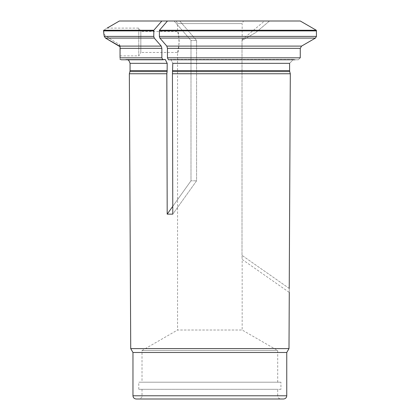 <?xml version="1.0" encoding="UTF-8"?>
<svg xmlns="http://www.w3.org/2000/svg" width="420" height="420" viewBox="0 0 420 420"><rect width="100%" height="100%" fill="white"/><g stroke="black" fill="none" stroke-linecap="round" stroke-linejoin="round"><path stroke-width="0.32" stroke-dasharray="2.1 1.58" d="M167.191 214.142L172.788 214.142L196.586 180.815L196.586 40.477L179.718 21L167.459 21A238573.666 119286.83 -90 0 0 159.427 30.266L159.374 36.398L159.863 38.078A241230.932 120615.469 -90 0 0 166.808 46.1L167.459 48.337L167.459 57.829L168.425 59.771L170.851 59.456L172.793 63.326L172.436 73.752L172.788 214.142L196.586 180.815L196.586 40.477L179.718 21L174.122 21L190.99 40.477L196.586 40.477L190.99 40.477L190.99 180.815L196.586 180.815L190.99 180.815L167.191 214.142L166.84 73.752L129.35 73.752M120.047 46.709L120.047 45.659L120.047 47.182L120.047 45.659L119.401 44.499L119.401 46.048L119.401 44.499L120.047 45.659L120.246 48.337L161.863 48.337L161.863 57.829L162.834 59.771L165.254 59.456L167.197 63.326L166.84 73.752M161.863 48.337L161.217 46.1L119.485 46.1L119.401 44.331C113.673 41.433 108.491 38.021 103.861 34.088L104.291 36.398L153.778 36.398L154.266 38.078A241231.032 120615.516 -90 0 0 161.217 46.1M172.767 206.335L190.99 180.815L190.99 40.477L174.122 21L161.863 21A238573.666 119286.83 -90 0 0 153.83 30.266L153.778 36.398M119.401 21L161.863 21M153.83 30.266L103.609 30.266C108.098 27.484 108.098 27.484 103.609 30.266L103.572 30.886L153.778 30.886M164.483 59.771L124.635 59.771L164.483 59.771M121.338 59.771L162.834 59.771M120.246 48.337L120.047 57.829C120.047 59.976 120.047 59.976 120.047 57.829L161.863 57.829M295.029 59.771L293.475 59.456L289.595 63.326L293.475 59.456L295.029 59.771L170.079 59.771L298.326 59.771L300.263 57.829L298.326 59.771L168.425 59.771L170.851 59.456L172.793 63.326L289.595 63.326L289.595 70.586A3.875 3.875 0 0 0 289.727 71.589L290.309 73.752L172.436 73.752M269.524 21L264.5 21L269.524 21L255.811 32.508L242.009 40.477L242.162 39.8L242.009 40.477L255.811 32.508L269.524 21L300.263 21L269.524 21M167.459 21L300.263 21A238573.629 238573.629 0 0 1 316.328 30.266L159.427 30.266M167.459 48.337L300.263 48.337L301.56 46.1A241230.985 241230.985 0 0 0 315.457 38.078L316.428 36.398L159.374 36.398M120.047 50.746L120.047 55.892L120.047 50.746M103.856 34.088C108.47 38.005 113.652 41.417 119.401 44.331L119.401 46.027M120.047 55.892L138.784 55.892L138.784 28.108L138.784 55.892L140.837 52.474L140.837 31.526L140.837 52.474L177.555 52.474L177.555 330.02L242.167 330.02L177.555 330.02L142.018 350.537L277.709 350.537L142.018 350.537L142.018 382.2L277.709 382.2L142.018 382.2M177.555 52.474L179.298 42.005L178.416 34.592L177.555 31.526C179.434 30.902 179.434 53.099 177.555 52.474M289.233 288.44L242.009 255.376L242.009 40.477L242.009 255.376C242.177 260.437 242.177 260.437 242.009 255.376C242.177 260.437 242.177 260.437 242.009 255.376L289.233 288.44C289.275 293.423 289.275 293.423 289.233 288.44L290.309 73.752M300.263 48.337L300.263 57.829L167.459 57.829M316.328 30.266A1.937 1.937 0 0 1 316.428 30.886L316.428 36.398M277.709 382.2L277.709 350.537L242.167 330.02L242.167 259.429L289.28 292.42M242.167 39.8L242.167 23.583L177.555 23.583L242.167 23.583L243.464 21L176.264 21L243.464 21M130.725 348.616L288.997 348.616M280.938 389.308L138.784 389.308L280.938 389.308L280.938 382.2L138.784 382.2L280.938 382.2M277.709 389.308L142.018 389.308L277.709 389.308L277.709 395.771L142.018 395.771L277.709 395.771C277.898 397.73 278.975 398.811 280.938 399L138.784 399L280.938 399M132.967 352.501L286.755 352.501M136.201 399L283.521 399M129.927 71.589L167.129 71.589M130.064 63.326L167.197 63.326M130.064 70.586L167.197 70.586M105.467 38.078L154.266 38.078M172.725 71.589L289.727 71.589M172.793 70.586L289.595 70.586M159.863 38.078L315.457 38.078M301.56 46.1L166.808 46.1M132.967 395.771L286.755 395.771M316.428 30.886L159.374 30.886M124.635 59.771L126.184 59.446L165.254 59.446L126.184 59.446L127.733 59.771M293.475 59.446L170.851 59.446L293.475 59.446M242.135 39.769L264.5 21M107.09 28.108L138.784 28.108L140.837 31.526L177.555 31.526L177.555 23.583L176.264 21M138.784 389.308L138.784 382.2M142.018 389.308L142.018 395.771C142.385 397.042 141.309 398.123 138.784 399"/><path stroke-width="0.63" d="M172.436 73.752L290.309 73.752L289.727 71.589A3.875 3.875 0 0 1 289.595 70.586L289.595 63.326L172.793 63.326L172.436 73.752L172.788 214.142L167.191 214.142L172.767 206.335M167.459 48.337L166.808 46.1L301.56 46.1L300.263 48.337L167.459 48.337L167.459 57.829L168.425 59.771L295.029 59.771M159.427 30.266L316.328 30.266A238573.629 238573.629 0 0 0 300.263 21L167.459 21A238573.666 119286.83 90 0 0 159.427 30.266L159.374 36.398L159.863 38.078A241230.985 120615.49 90 0 0 166.808 46.1M167.459 21L119.401 21L107.09 28.108M153.778 30.886L103.572 30.886L103.861 34.088L103.609 30.266C108.098 27.484 108.098 27.484 103.609 30.266L153.83 30.266L153.778 36.398L154.266 38.078A241230.932 120615.469 90 0 0 161.217 46.1L161.863 48.337L161.863 57.829L162.834 59.771L121.338 59.771L120.047 59.278M161.863 21A238573.697 119286.851 90 0 0 153.83 30.266M162.834 59.771L165.254 59.456L167.197 63.326L167.129 71.589L129.927 71.589L129.35 73.752L166.84 73.752L167.191 214.142L166.814 73.752M167.129 71.589L166.84 73.752M161.863 57.829L120.047 57.829C120.047 59.976 120.047 59.976 120.047 57.829L120.047 46.709L105.467 38.078L104.291 36.398L105.467 38.078L119.401 46.027M300.263 48.337L300.263 57.829L167.459 57.829M301.56 46.1A241230.985 241230.985 0 0 0 315.457 38.078L316.428 36.398L316.428 30.886A1.937 1.937 0 0 0 316.328 30.266M103.861 34.088L104.291 36.398L153.778 36.398M161.217 46.1L119.485 46.1L120.047 46.709M289.233 288.44C289.275 293.423 289.275 293.423 289.233 288.44L290.309 73.752M286.755 395.771L132.967 395.771C133.161 397.73 134.237 398.806 136.201 399L283.521 399C285.485 398.811 286.561 397.73 286.755 395.771L286.755 352.501L288.997 348.616L130.725 348.616L129.35 73.752M286.755 352.501L132.967 352.501L130.725 348.616M167.197 63.326L130.064 63.326L128.961 60.617L127.733 59.771M167.197 70.586L130.064 70.586L130.064 63.326M315.457 38.078L159.863 38.078M159.374 30.886L316.428 30.886M159.374 36.398L316.428 36.398M289.727 71.589L172.725 71.589M289.595 70.586L172.793 70.586M161.863 48.337L120.246 48.337M154.266 38.078L105.467 38.078M129.927 71.589L130.064 70.586M288.997 348.616L289.28 292.42M132.967 395.771L132.967 352.501"/></g></svg>
